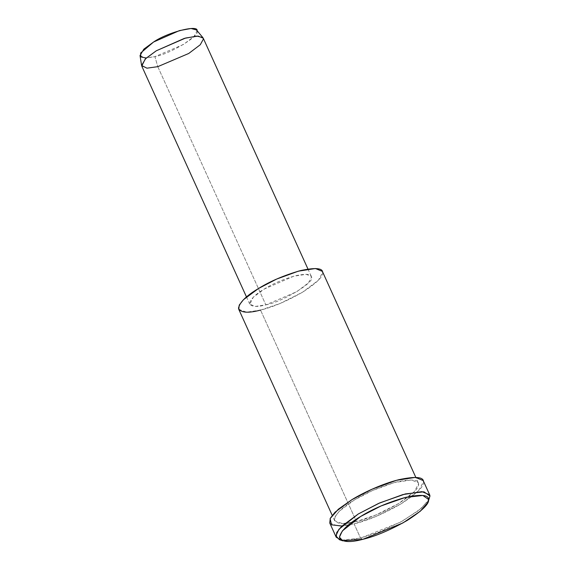 <?xml version="1.0" encoding="UTF-8"?>
<svg xmlns="http://www.w3.org/2000/svg" width="570" height="570" viewBox="0 0 570 570"><rect width="100%" height="100%" fill="white"/><g stroke="black" fill="none" stroke-linecap="round" stroke-linejoin="round"><path stroke-width="0.43" stroke-dasharray="2.85 2.14" d="M339.385 539.69L348.626 540.26L360.554 538.109L362.812 539.327L360.554 538.109L379.941 531.732L402.798 520.866L421.202 508.476L429.424 498.843M140.035 55.539L144.944 58.026L154.933 56.637L157.776 66.662L154.933 56.637L183.405 44.503L194.035 36.473L196.949 31.136L196.458 29.946M196.949 31.136C200.897 35.312 170.024 54.043 154.933 56.637L146.269 58.026M141.759 66.077L147.509 68.193L157.776 66.662L188.72 53.48L200.277 44.745L203.447 38.952L203.248 38.19M157.776 66.662L265.834 304.865L255.56 306.396L249.817 304.287L253.287 297.212L264.338 288.99L293.685 276.229L306.211 274.298L311.298 276.393L311.498 277.155L308.334 282.948L296.778 291.683L265.834 304.865L157.776 66.662M322.641 272.41C323.489 276.372 316.813 282.962 302.613 292.168C286.696 301.238 272.667 307.209 260.533 310.094L280.112 303.482L302.613 292.168L318.331 280.29L322.641 272.41L322.371 271.37M265.834 304.865C282.236 302.05 315.794 281.687 311.498 277.155C311.548 273.949 306.147 273.507 295.281 275.809C283.276 279.243 272.959 283.639 264.338 288.99C255.367 294.32 250.458 299.157 249.617 303.525C251.178 306.86 256.586 307.308 265.834 304.865M356.442 521.536L342.47 523.609L334.661 520.738L335.153 516.534L339.378 511.126L354.412 499.94L372.559 490.499L394.319 482.583L411.355 479.954L418.28 482.804L418.551 483.845L414.24 491.725L398.523 503.602L376.022 514.917L356.442 521.536L260.533 310.094L356.442 521.536C368.583 518.65 382.605 512.672 398.523 503.602C412.73 494.397 419.399 487.806 418.551 483.845C418.622 479.491 411.269 478.878 396.492 482.013C380.161 486.687 366.139 492.665 354.412 499.94C342.207 507.186 335.531 513.769 334.391 519.705C336.514 524.243 343.867 524.849 356.442 521.536M238.744 309.303L246.561 312.175L260.533 310.094M423.503 481.736C424.451 486.167 416.991 493.527 401.123 503.816C383.332 513.955 367.65 520.631 354.091 523.859L341.95 526.024M428.519 500.588L418.808 510.428L400.347 522.213L360.554 538.109L341.295 540.153M329.738 522.968L338.473 526.181L354.091 523.859L360.554 538.109L354.091 523.859L375.972 516.463L401.123 503.816L418.686 490.542L423.503 481.736L423.197 480.574M307.971 269.061L311.298 276.393M246.489 296.949L249.817 304.287M334.661 520.738L332.21 515.337M418.28 482.804L415.829 477.404"/><path stroke-width="0.85" d="M362.812 539.327L342.755 540.823L339.442 537.182L342.335 530.941L360.66 516.463L381.059 505.946L405.213 497.482L422.847 495.458L428.569 499.42L428.056 502.127L420.268 511.254L402.833 522.982L362.812 539.327C375.659 536.27 390.514 529.943 407.365 520.339C422.406 510.592 429.474 503.616 428.569 499.42C428.64 494.81 420.859 494.161 405.213 497.482C387.928 502.426 373.072 508.753 360.66 516.463C347.736 524.129 340.668 531.105 339.456 537.389C341.708 542.191 349.495 542.84 362.812 539.327M428.056 502.127L429.965 495.986L423.93 491.803L405.313 493.941L379.82 502.875L358.281 513.983L338.936 529.259L335.887 535.85L339.385 539.69L342.755 540.823M202.906 37.656L196.458 29.946L191.014 28.5L179.393 30.616L153.558 42.03L143.854 49.141L140.035 55.539L141.581 65.472L145.735 58.525L156.287 50.787L184.359 38.382L196.999 36.081L202.906 37.656L203.447 38.952L200.277 44.745L188.72 53.48L157.776 66.662L146.917 68.179L141.581 65.472M146.269 58.026L140.833 56.914L140.64 53.046L153.558 42.03C167.958 32.055 199.835 24.054 196.949 31.136M307.971 269.061L203.248 38.19L198.153 36.088L185.628 38.026L156.287 50.787L145.236 59.009L141.759 66.077L246.489 296.949M260.533 310.094C247.957 313.415 240.604 312.802 238.474 308.27C239.621 302.335 246.297 295.752 258.502 288.506C270.223 281.224 284.252 275.253 300.582 270.579C315.353 267.444 322.706 268.057 322.641 272.41M415.829 477.404L322.371 271.37L315.445 268.52L298.409 271.149L276.649 279.065L258.502 288.506L243.468 299.692L239.243 305.1L238.744 309.303L332.21 515.337M341.95 526.024L331.541 524.827L330.123 518.629L338.338 509.209L351.818 499.726C362.94 492.815 382.577 483.688 398.85 479.691C415.359 476.185 423.581 476.869 423.503 481.736M341.295 540.153L336.207 537.225L336.756 532.523L341.487 526.481L358.281 513.983L378.566 503.431L402.883 494.582L421.928 491.639L429.666 494.831L429.965 495.986L428.519 500.588M429.666 494.831L423.197 480.574L415.459 477.389L396.421 480.325L372.103 489.174L351.818 499.726L335.017 512.223L330.294 518.273L329.738 522.968L336.207 537.225"/></g></svg>
